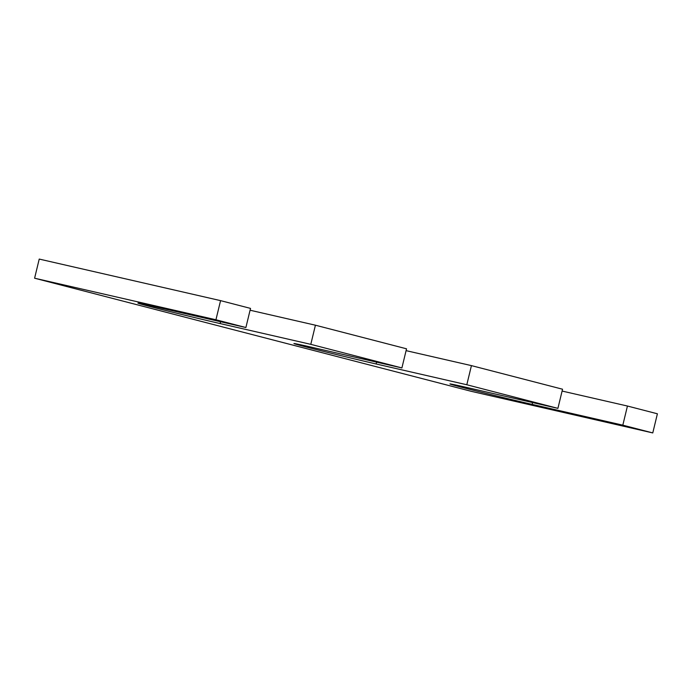 <?xml version="1.0" encoding="UTF-8"?>
<svg xmlns="http://www.w3.org/2000/svg" width="692" height="692" viewBox="0 0 692 692"><rect width="100%" height="100%" fill="white"/><g stroke="black" fill="none" stroke-linecap="round" stroke-linejoin="round"><path stroke-width="1.04" d="M532.589 402.554L532.148 404.387L622.817 425.165L652.772 432.924L657.4 413.79L627.445 406.031L622.817 425.165M562.103 391.058L627.445 406.031M34.6 278.21L215.939 319.765L220.566 300.631L39.228 259.076L34.6 278.21L471.434 391.369L652.772 432.924M215.939 319.765L245.894 327.524L250.521 308.39L220.566 300.631M220.566 321.719L220.125 323.562A51.191 0.718 13.6 0 1 166.85 310.786A51.191 0.718 13.6 0 1 137.916 303.113A51.191 0.718 13.6 0 1 155.224 306.746L245.894 327.524M220.125 323.562L310.795 344.339L401.905 367.936L406.533 348.803L315.422 325.205L310.795 344.339M250.08 310.224L315.422 325.205M376.578 362.132L376.137 363.975A51.191 0.718 13.6 0 1 322.861 351.199A51.191 0.718 13.6 0 1 293.927 343.526A51.191 0.718 13.6 0 1 311.236 347.159L401.905 367.936M376.137 363.975L466.806 384.752L557.916 408.358L562.544 389.215L471.434 365.618L466.806 384.752M406.092 350.645L471.434 365.618M532.148 404.387A51.191 0.718 13.6 0 1 478.873 391.611A51.191 0.718 13.6 0 1 449.938 383.948A51.191 0.718 13.6 0 1 467.247 387.581L557.916 408.358"/></g></svg>
